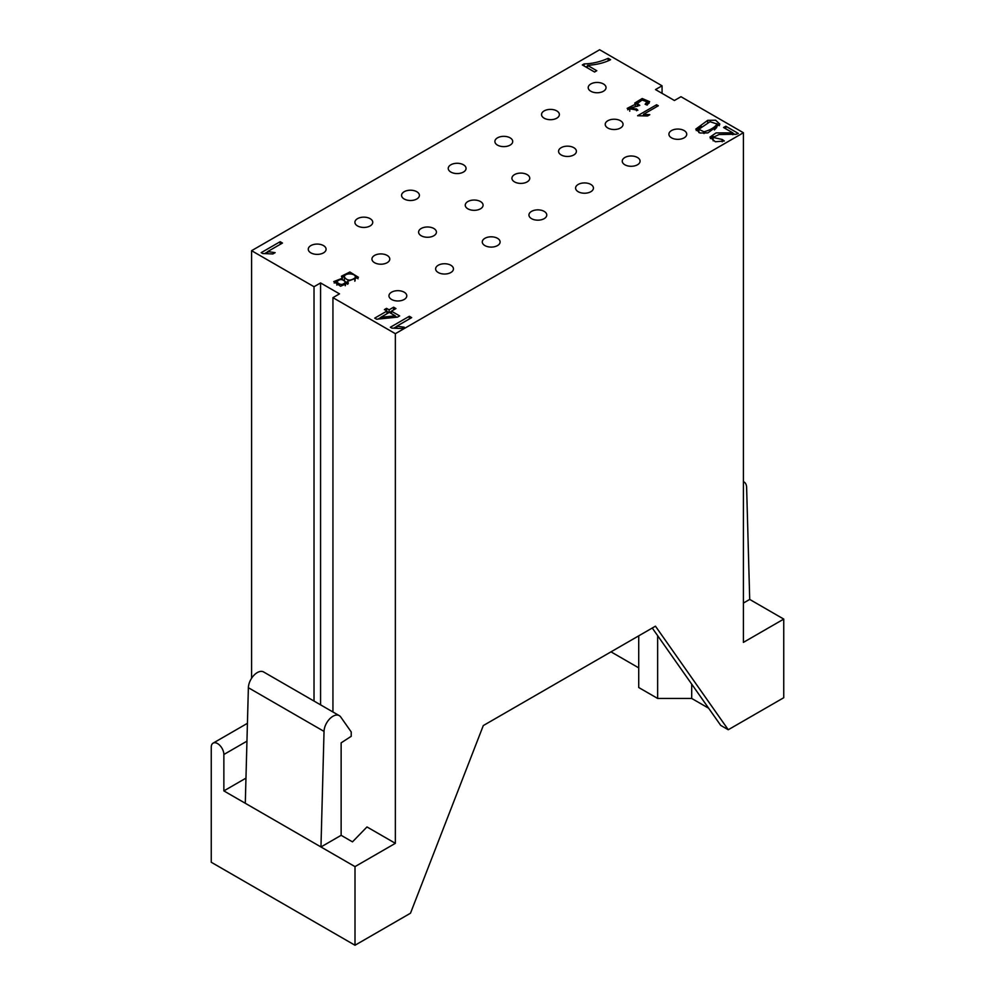 <?xml version="1.0" encoding="UTF-8"?>
<svg xmlns="http://www.w3.org/2000/svg" width="995" height="995" viewBox="0 0 995 995"><rect width="100%" height="100%" fill="white"/><g stroke="black" fill="none" stroke-linecap="round" stroke-linejoin="round"><path stroke-width="1.49" d="M610.992 651.849L638.728 667.869M638.728 635.83L638.728 687.52L657.645 698.44L691.699 698.44L691.699 684.125M691.699 698.44L708.639 708.229M245.964 778.14L223.863 790.901L223.863 754.496A8.918 5.149 -120 0 0 217.557 743.576A8.918 5.149 -120 0 0 213.092 743.141A8.918 5.149 -120 0 0 211.251 747.22L211.251 862.255L355.004 945.25L355.004 866.62L395.363 843.325L395.363 333.686L743.402 132.745L680.978 96.714L674.423 100.495L655.506 89.575L662.061 85.794L599.637 49.75L251.598 250.69L251.598 678.242M652.26 628.019L720.703 725.38L728.265 729.745L783.749 697.719L783.749 619.089L743.402 642.384L743.402 132.745M728.265 729.745L655.456 626.178L483.296 725.566L410.487 913.211L355.004 945.25M671.525 130.556A8.918 5.149 0 0 0 668.914 134.201A8.918 5.149 0 0 0 677.831 139.35A8.918 5.149 0 0 0 686.737 134.201A8.918 5.149 0 0 0 681.239 129.45A8.918 5.149 0 0 0 671.525 130.556M624.86 157.496A8.918 5.149 0 0 0 622.248 161.14A8.918 5.149 0 0 0 631.166 166.289A8.918 5.149 0 0 0 640.083 161.14A8.918 5.149 0 0 0 634.586 156.389A8.918 5.149 0 0 0 624.86 157.496M578.207 184.436A8.918 5.149 0 0 0 575.595 188.08A8.918 5.149 0 0 0 584.513 193.229A8.918 5.149 0 0 0 593.43 188.08A8.918 5.149 0 0 0 587.921 183.316A8.918 5.149 0 0 0 578.207 184.436M531.541 211.375A8.918 5.149 0 0 0 528.942 215.019A8.918 5.149 0 0 0 537.847 220.169A8.918 5.149 0 0 0 546.765 215.019A8.918 5.149 0 0 0 541.268 210.256A8.918 5.149 0 0 0 531.541 211.375M484.888 238.315A8.918 5.149 0 0 0 482.276 241.959A8.918 5.149 0 0 0 491.194 247.096A8.918 5.149 0 0 0 500.112 241.959A8.918 5.149 0 0 0 494.602 237.196A8.918 5.149 0 0 0 484.888 238.315M438.235 265.255A8.918 5.149 0 0 0 435.623 268.886A8.918 5.149 0 0 0 444.541 274.035A8.918 5.149 0 0 0 453.459 268.886A8.918 5.149 0 0 0 447.949 264.135A8.918 5.149 0 0 0 438.235 265.255M391.57 292.182A8.918 5.149 0 0 0 388.958 295.826A8.918 5.149 0 0 0 397.876 300.975A8.918 5.149 0 0 0 406.793 295.826A8.918 5.149 0 0 0 401.296 291.075A8.918 5.149 0 0 0 391.57 292.182M374.555 255.416A8.918 5.149 0 0 0 371.943 259.061A8.918 5.149 0 0 0 380.861 264.21A8.918 5.149 0 0 0 389.779 259.061A8.918 5.149 0 0 0 384.269 254.31A8.918 5.149 0 0 0 374.555 255.416M421.208 228.489A8.918 5.149 0 0 0 418.596 232.121A8.918 5.149 0 0 0 427.514 237.27A8.918 5.149 0 0 0 436.432 232.121A8.918 5.149 0 0 0 430.922 227.37A8.918 5.149 0 0 0 421.208 228.489M467.861 201.55A8.918 5.149 0 0 0 465.25 205.181A8.918 5.149 0 0 0 474.167 210.331A8.918 5.149 0 0 0 483.085 205.181A8.918 5.149 0 0 0 477.588 200.43A8.918 5.149 0 0 0 467.861 201.55M514.527 174.61A8.918 5.149 0 0 0 511.915 178.254A8.918 5.149 0 0 0 520.833 183.403A8.918 5.149 0 0 0 529.75 178.254A8.918 5.149 0 0 0 524.241 173.491A8.918 5.149 0 0 0 514.527 174.61M561.18 147.67A8.918 5.149 0 0 0 558.568 151.315A8.918 5.149 0 0 0 567.486 156.464A8.918 5.149 0 0 0 576.404 151.315A8.918 5.149 0 0 0 570.894 146.551A8.918 5.149 0 0 0 561.18 147.67M607.833 120.731A8.918 5.149 0 0 0 605.221 124.375A8.918 5.149 0 0 0 614.139 129.524A8.918 5.149 0 0 0 623.057 124.375A8.918 5.149 0 0 0 617.559 119.624A8.918 5.149 0 0 0 607.833 120.731M590.819 83.966A8.918 5.149 0 0 0 588.207 87.61A8.918 5.149 0 0 0 597.124 92.759A8.918 5.149 0 0 0 606.042 87.61A8.918 5.149 0 0 0 600.532 82.846A8.918 5.149 0 0 0 590.819 83.966M544.153 110.905A8.918 5.149 0 0 0 541.541 114.549A8.918 5.149 0 0 0 550.459 119.698A8.918 5.149 0 0 0 559.377 114.549A8.918 5.149 0 0 0 553.879 109.786A8.918 5.149 0 0 0 544.153 110.905M497.5 137.845A8.918 5.149 0 0 0 494.888 141.489A8.918 5.149 0 0 0 503.806 146.626A8.918 5.149 0 0 0 512.723 141.489A8.918 5.149 0 0 0 507.214 136.725A8.918 5.149 0 0 0 497.5 137.845M450.847 164.784A8.918 5.149 0 0 0 448.235 168.416A8.918 5.149 0 0 0 457.153 173.565A8.918 5.149 0 0 0 466.058 168.416A8.918 5.149 0 0 0 460.561 163.665A8.918 5.149 0 0 0 450.847 164.784M404.181 191.724A8.918 5.149 0 0 0 401.57 195.356A8.918 5.149 0 0 0 410.487 200.505A8.918 5.149 0 0 0 419.405 195.356A8.918 5.149 0 0 0 413.908 190.605A8.918 5.149 0 0 0 404.181 191.724M357.528 218.651A8.918 5.149 0 0 0 354.916 222.295A8.918 5.149 0 0 0 363.834 227.445A8.918 5.149 0 0 0 372.752 222.295A8.918 5.149 0 0 0 367.242 217.544A8.918 5.149 0 0 0 357.528 218.651M310.875 245.591A8.918 5.149 0 0 0 308.263 249.235A8.918 5.149 0 0 0 317.169 254.384A8.918 5.149 0 0 0 326.086 249.235A8.918 5.149 0 0 0 320.589 244.471A8.918 5.149 0 0 0 310.875 245.591M280.167 241.698L261.175 252.668L262.68 253.538L272.891 253.949L275.142 252.655L267.692 251.586L282.493 243.041L280.167 241.698L280.167 244.384M348.262 283.388L347.628 281.286L358.436 277.306L349.879 272.008L341.434 276.212L342.33 278.227L333.748 281.597L340.551 286.224L348.325 282.916M251.598 250.69L314.022 286.722L320.577 282.941L339.494 293.861L332.939 297.654L395.363 333.686M707.694 120.345L695.779 129.114L699.945 133.007L707.88 132.895L719.845 124.126L715.629 120.208L707.694 120.345L707.694 122.547M656.6 104.761L637.608 115.731L647.546 115.992L649.797 114.699L643.529 114.313L658.329 105.769L656.6 104.761L656.6 106.763M647.16 105.084L649.635 101.677L642.198 98.505L634.76 103.07L635.308 104.301L627.173 108.38L637.894 110.234L636.576 108.99L629.748 108.306L639.785 105.395L637.31 103.455L642.136 100.072L646.961 101.788L645.121 104.264L647.16 105.084M723.564 127.509L732.842 132.87L716.089 132.907L709.92 137.123L715.355 141.763L724.335 140.992L722.196 139.474L713.067 137.422L718.999 134.536L736.412 134.213L738.302 133.442L725.79 126.228L723.564 127.509M596.789 70.72L587.523 65.371C596.714 64.737 604.4 62.847 610.582 59.7L608.194 58.319C600.122 61.889 592.1 63.755 584.115 63.904L582.311 64.936L594.55 72.013L596.789 70.72M395.948 308.549L393.634 307.206L389.107 309.818L386.545 308.35L384.418 309.582L386.968 311.049L374.717 318.126L376.607 319.221L397.502 317.131L399.629 315.9L391.421 311.161L395.948 308.549M409.343 316.273L390.351 327.243L391.856 328.114L402.067 328.524L404.306 327.231L396.868 326.161L411.669 317.616L409.343 316.273L409.343 318.96M743.402 603.069L749.708 599.425L746.623 487.426A12.624 7.288 120 0 0 744.011 481.966A12.624 7.288 120 0 0 743.402 481.679M223.863 790.901L320.962 846.969L324.034 731.4A12.624 7.288 -60 0 1 329.668 718.887A12.624 7.288 -60 0 1 339.27 715.641A12.624 7.288 -60 0 1 340.7 716.96L351.223 731.934L351.223 736.3L341.136 742.855L341.136 835.315L320.962 846.969L355.004 866.62M339.27 715.641L263.613 671.961A12.624 7.288 120 0 0 254.011 675.207A12.624 7.288 120 0 0 248.377 687.719L245.292 803.276M341.136 835.315L352.479 841.869L366.981 826.944L395.363 843.325M749.708 599.425L783.749 619.089M662.061 93.356L662.061 85.794M332.939 297.654L332.939 711.985M320.577 282.941L320.577 704.846M314.022 701.052L314.022 286.722M657.645 698.44L657.645 635.681M714.385 129.935L716.698 127.497L716.698 124.586C714.124 127.795 709.895 130.196 704 131.788L698.813 129.275L710.057 121.713L716.798 123.94M704 133.541L704 131.788M716.761 123.579L719.41 125.644M696.226 130.519L701.251 126.191M698.813 129.275L698.863 132.571M642.496 115.818L643.529 115.221M643.529 115.768L643.529 114.313M635.308 104.624L637.397 102.958M646.961 101.838L649.126 103.231M635.308 105.644L635.308 104.301M627.733 109.811L629.76 108.169M636.576 110.756L636.576 108.99M646.937 104.997L646.961 101.788M725.79 128.803L725.79 126.228M732.842 134.76L732.842 132.87M710.368 138.579L713.365 136.489M722.196 141.812L722.196 139.474M713.067 137.422L713.141 140.842M732.842 133.206L735.094 134.499M587.523 67.946L587.523 65.371M608.194 60.857L608.194 58.319M585.47 66.764L587.523 66.615M584.115 65.981L584.115 63.904M344.357 279.806L344.481 280.515M345.439 281.722L347.628 282.779M354.78 281.199L355.091 277.829C350.551 281.075 346.969 280.789 344.357 276.971L344.357 279.844M336.857 284.844L336.857 281.933C339.569 278.762 342.442 278.799 345.489 282.058L345.489 282.082C342.964 285.217 340.079 285.167 336.857 281.933L336.895 285.142M345.265 285.764L345.489 282.095L345.489 284.993M347.628 281.286L347.715 284.309M341.919 277.704L344.817 275.69M355.215 276.361L358.038 278.762M342.33 279.607L342.33 278.227M334.208 283.04L337.081 281.125M344.357 279.881L344.357 276.971C344.059 272.394 357.217 273.177 355.091 277.829L355.091 280.739M265.192 253.265L267.692 251.822M267.692 253.277L267.692 251.586M380.774 318.81L380.774 317.318L389.294 312.393L395.214 315.813L380.774 317.318M395.214 317.355L395.214 315.813M391.421 313.624L391.421 311.161M393.634 309.893L393.634 307.206M389.493 312.505L391.421 311.398M389.107 312.505L389.107 309.818M386.968 311.51L388.896 312.617M386.545 310.801L386.545 308.35M386.968 313.736L386.968 311.049M378.125 319.072L380.774 317.542M395.214 316.261L396.831 317.194M394.356 327.84L396.868 326.397M396.868 327.853L396.868 326.161M248.377 687.719L324.034 731.4M246.947 741.163L223.863 754.496M716.698 124.586L716.698 127.497M247.432 723.315L213.092 743.141M629.748 111.229L629.748 108.306M637.31 106.365L637.31 103.455"/></g></svg>

